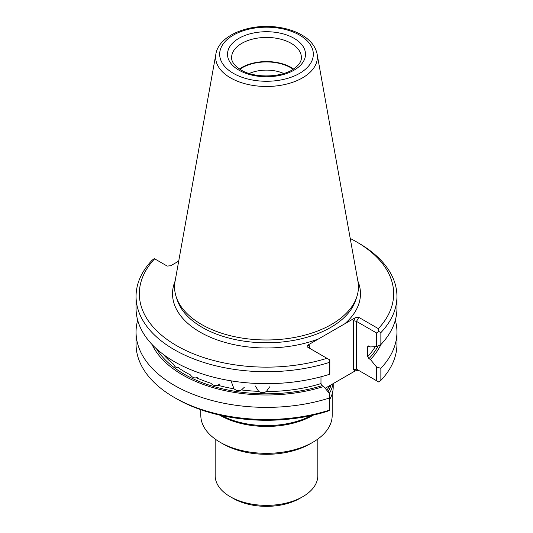 <?xml version="1.0" encoding="UTF-8"?>
<svg xmlns="http://www.w3.org/2000/svg" width="533" height="533" viewBox="0 0 533 533"><rect width="100%" height="100%" fill="white"/><g stroke="black" fill="none" stroke-linecap="round" stroke-linejoin="round"><path stroke-width="0.8" d="M326.702 390.163A66.712 38.516 0 0 0 329.947 385.479M329.347 393.394A66.712 38.516 0 0 0 332.972 383.733M221.528 415.527A66.712 38.516 0 0 0 311.472 415.527M329.86 399.137A66.712 38.516 0 0 0 333.212 387.085L333.212 383.593M219.643 415.107A65.686 37.923 0 0 0 220.056 415.347A65.686 37.923 0 0 0 313.357 415.107M332.186 393.814L332.186 415.407A65.686 37.923 180 0 1 312.944 442.223A65.686 37.923 180 0 1 220.056 442.223L220.056 442.223A65.686 37.923 180 0 1 200.814 415.407L200.814 409.724M312.944 442.223L310.046 443.896A61.581 35.551 180 0 1 222.954 443.896L220.056 442.223M215.185 439.079L215.185 475.742A51.315 29.628 0 0 0 230.216 496.689A51.315 29.628 0 0 0 302.784 496.689A51.315 29.628 0 0 0 317.815 475.742L317.815 439.079M233.114 498.368L230.216 496.689L233.114 498.368A47.21 27.256 0 0 0 299.886 498.368L302.784 496.689M283.749 73.494A28.396 16.396 0 0 0 249.251 73.494M293.15 69.27A34.279 19.788 0 0 0 239.85 69.27M293.563 69.004A34.892 20.147 0 0 0 239.437 69.004M255.327 385.972L258.625 391.362C261.177 392.974 263.755 393.021 266.353 391.522L269.665 386.838M231.229 381.421L233.994 388.81C236.339 390.729 238.837 391.102 241.476 389.929L244.314 387.284M197.576 377.237L196.411 377.757A114.948 66.365 0 0 0 210.901 383.24C212.934 385.432 215.232 386.112 217.79 385.266L219.763 384M196.411 377.757C194.052 378.29 192.067 377.344 190.441 374.912A114.948 66.365 0 0 1 178.348 367.75L178.948 367.577M178.348 367.75C176.31 368.003 174.724 366.831 173.591 364.232A114.948 66.365 0 0 1 163.391 354.492M215.878 54.073L175.057 281.431A91.936 53.08 0 0 0 176.23 296.954A91.936 53.08 0 0 0 201.494 324.43A91.936 53.08 0 0 0 293.436 337.649A91.936 53.08 0 0 0 356.77 296.954A91.936 53.08 0 0 0 357.943 281.431L317.122 54.073C315.523 46.471 310.566 40.195 302.238 35.245C295.409 31.234 287.38 28.569 278.153 27.25C250.09 22.966 218.856 34.991 215.878 54.073A50.895 29.382 0 0 0 230.516 77.878A50.895 29.382 0 0 0 288.38 83.628A50.895 29.382 0 0 0 317.122 54.073M136.055 296.415L136.055 308.36A130.445 75.313 0 0 0 329.241 374.386L329.241 362.44A130.445 75.313 0 0 1 136.055 296.415A130.445 75.313 0 0 1 152.138 260.191L154.277 258.605L154.643 258.811A127.16 73.414 0 0 0 176.583 345.644A127.16 73.414 0 0 0 326.976 358.309L307.281 346.923L307.068 345.924L308.034 345.004L309.753 345.997L309.153 347.323L309.746 348.362M156.542 348.875A116.587 67.311 0 0 0 322.192 385.632L320.979 383.593L320.979 376.784M329.241 374.386L329.86 373.533L329.86 359.975L329.554 359.795L329.241 362.44M137.681 320.213A130.445 75.313 0 0 0 136.055 332.066A130.445 75.313 0 0 0 329.241 398.091L329.86 394.014L329.554 410.377L329.241 398.091M152.018 344.458A118.632 68.49 0 0 0 323.698 386.498L329.86 394.014M322.192 385.632L323.698 386.498M326.976 358.309L329.554 359.795M178.702 261.123L170.727 265.727L167.222 266.08L154.643 258.811M378.723 331.406L376.598 332.992L376.598 346.55L380.862 344.585L380.862 332.639L378.723 331.406L378.357 328.648A127.16 73.414 0 0 0 356.417 241.815A127.16 73.414 0 0 0 350.234 238.478M380.862 332.639A130.445 75.313 0 0 0 396.945 296.415A130.445 75.313 0 0 0 358.742 243.161L356.417 241.815M376.598 332.992L356.49 321.386L358.809 317.362L378.357 328.648M325.137 388.257L355.304 370.835L358.809 370.488L356.49 369.149L376.598 380.755L376.598 367.03L370.435 359.515A118.632 68.49 0 0 0 380.982 344.458M370.435 359.515L368.929 358.649A116.587 67.311 0 0 0 378.183 345.824M376.598 346.55L370.435 346.95L368.929 346.077L367.717 346.723L367.717 356.61L368.929 358.649M367.937 346.11L367.717 346.723A114.948 66.365 180 0 0 368.443 345.924M380.862 344.585A130.445 75.313 0 0 0 396.945 308.36L396.945 296.415M376.598 367.03L380.862 368.29A130.445 75.313 0 0 0 396.945 332.066A130.445 75.313 0 0 0 395.319 320.213M136.055 332.066L136.055 344.178A130.445 75.313 0 0 0 174.258 397.431A130.445 75.313 0 0 0 329.241 410.203M175.117 281.078A93.975 54.253 0 0 0 200.048 332.092A93.975 54.253 0 0 0 318.687 338.848L344.651 323.857A93.975 54.253 0 0 0 357.883 281.078M318.687 338.848L308.034 345.004M358.809 317.362L355.304 317.708L344.651 323.857M353.586 320.693L356.49 321.386L356.49 369.149L353.586 369.842L353.586 320.693L355.304 317.708M380.862 368.29L380.862 380.402L378.723 381.988L376.598 380.755M380.862 380.402A130.445 75.313 0 0 0 396.945 344.178L396.945 332.066M174.258 397.431L176.583 398.771A127.16 73.414 0 0 0 326.976 411.443L329.554 410.377M328.015 391.768A65.399 37.756 0 0 0 331.106 384.806M301.392 57.584A34.892 20.147 0 0 0 266.5 37.437A34.892 20.147 0 0 0 231.608 57.584C231.622 58.923 231.155 63.6 240.976 69.95C254.787 78.637 282.87 77.638 294.642 68.257C299.273 64.66 301.525 61.102 301.392 57.584M238.924 70.156A39.002 22.519 0 0 0 304.17 60.062A39.002 22.519 0 0 0 256.406 32.486A39.002 22.519 0 0 0 238.924 70.156M233.387 73.354A46.831 27.036 0 0 0 311.732 61.228A46.831 27.036 0 0 0 254.381 28.116A46.831 27.036 0 0 0 233.387 73.354M241.476 389.929A114.948 66.365 0 0 0 258.625 391.362M217.79 385.266A114.948 66.365 0 0 0 233.994 388.81M266.353 391.522A114.948 66.365 0 0 0 320.979 383.593M176.23 296.954L177.342 300.286A90.803 52.427 0 0 0 202.293 327.422A90.803 52.427 0 0 0 293.11 340.48A90.803 52.427 0 0 0 355.658 300.286L356.77 296.954M367.717 356.61A114.948 66.365 0 0 0 375.259 346.637M309.753 348.369L309.753 345.997M355.304 370.835L353.586 369.842"/></g></svg>
